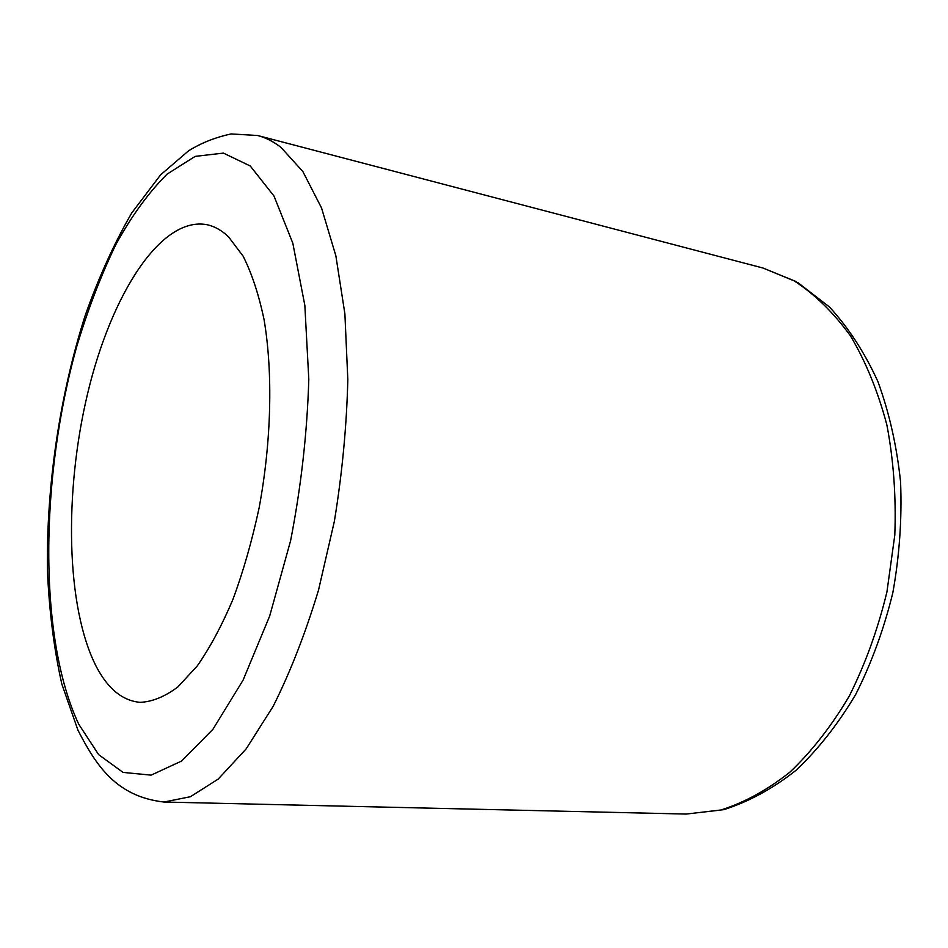 <?xml version="1.0" encoding="UTF-8"?>
<svg xmlns="http://www.w3.org/2000/svg" width="948" height="948" viewBox="0 0 948 948"><rect width="100%" height="100%" fill="white"/><g stroke="black" fill="none" stroke-linecap="round" stroke-linejoin="round"><path stroke-width="1.42" d="M96.388 666.752C65.874 607.443 63.966 492.45 87.643 393.444C111.165 294.638 160.959 215.611 207.316 224.759C214.746 226.43 221.808 230.447 228.504 236.799L243.126 256.173C251.777 273.285 258.757 294.437 264.065 319.618C273.06 372.837 271.448 441.732 259.088 508.01C252.073 540.656 243.399 571.04 233.03 599.172C221.939 625.396 210.018 647.65 197.255 665.934L177.857 686.956C164.833 696.685 152.261 701.816 140.126 702.35C122.576 700.75 107.989 688.888 96.388 666.752M163.933 802.032C116.284 796.533 96.234 765.723 77.973 730.233L61.845 684.112C53.977 649.036 49.154 610.903 47.4 569.701C46.369 485.85 59.748 395.34 84.953 316.182C98.533 277.74 114.151 243.292 131.808 212.85L160.603 174.847L188.462 150.91C200.858 143.101 215.054 137.448 231.075 133.941L257.678 135.517C265.665 137.602 273.415 141.536 280.916 147.331L302.839 171.517L321.526 207.92L335.876 255.877L344.894 313.895L347.821 379.627C346.66 426.339 342.169 473.585 334.348 521.388L318.516 590.13C305.339 633.56 290.218 672.31 273.131 706.367L246.16 748.884L218.159 779.126L190.394 796.723L163.933 802.032L686.174 814.059L720.788 810.042C744.346 802.624 767.418 789.968 790.004 772.075C811.879 751.243 831.657 725.86 849.337 695.962C865.358 663.873 877.895 629.211 886.925 591.955L894.805 535.051C896.216 496.776 893.573 460.053 886.866 424.905C877.966 391.406 865.82 361.721 850.439 335.841C833.553 312.603 814.794 294.271 794.14 280.857L762.986 268.023L796.024 281.532M78.731 724.201L98.675 754.679L123.062 772.407L151.111 775.132L181.637 761.031L212.968 729.225L243.067 680.166L269.682 616.034L290.586 540.763C301.12 486.68 307.188 432.857 308.799 379.295L304.841 305.375L292.802 243.138L274.019 196.082L250.26 165.995L223.396 153.09L195.158 156.384L167.085 174.124C148.848 192.278 131.819 215.658 116 244.264C101.104 275.145 88.081 309.024 76.918 345.89C40.16 476.737 37.979 637.447 78.731 724.201M686.174 814.059L723.905 809.639C749.074 801.593 773.189 788.416 796.237 770.131C818.349 749.133 838.162 723.917 855.689 694.493C871.544 663.019 883.915 629.128 892.826 592.784C899.462 555.741 902.046 518.793 900.576 481.951C896.772 445.951 889.212 412.475 877.884 381.523C864.647 352.573 848.496 327.724 829.441 306.962L797.754 282.528M257.678 135.517L762.986 268.023"/></g></svg>
